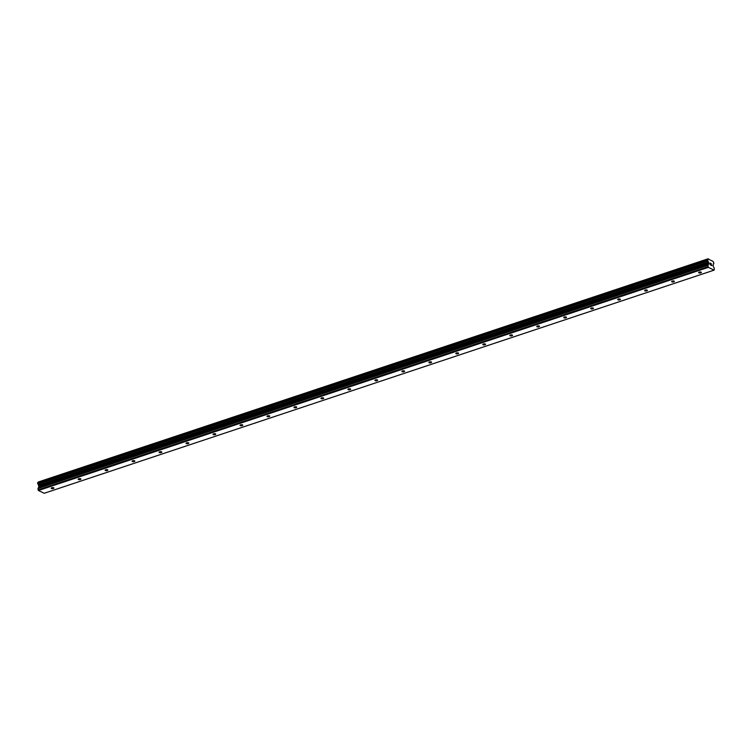<?xml version="1.0" encoding="UTF-8"?>
<svg xmlns="http://www.w3.org/2000/svg" width="752" height="752" viewBox="0 0 752 752"><rect width="100%" height="100%" fill="white"/><g stroke="black" fill="none" stroke-linecap="round" stroke-linejoin="round"><path stroke-width="1.13" d="M700.798 272.882A1.382 0.526 -4 0 1 699.379 273.014A1.382 0.526 -4 0 1 698.617 272.6A1.382 0.526 -4 0 1 699.2 272.121A1.382 0.526 -4 0 1 700.61 271.989A1.382 0.526 -4 0 1 701.372 272.403A1.382 0.526 -4 0 1 700.798 272.882M673.82 281.868A1.382 0.526 -4 0 1 672.401 282A1.382 0.526 -4 0 1 671.639 281.586A1.382 0.526 -4 0 1 672.222 281.107A1.382 0.526 -4 0 1 673.632 280.975A1.382 0.526 -4 0 1 674.403 281.389A1.382 0.526 -4 0 1 673.82 281.868M646.842 290.855A1.382 0.526 -4 0 1 645.423 290.986A1.382 0.526 -4 0 1 644.661 290.573A1.382 0.526 -4 0 1 645.244 290.084A1.382 0.526 -4 0 1 646.664 289.962A1.382 0.526 -4 0 1 647.425 290.375A1.382 0.526 -4 0 1 646.842 290.855M619.864 299.841A1.382 0.526 -4 0 1 618.454 299.973A1.382 0.526 -4 0 1 617.683 299.55A1.382 0.526 -4 0 1 618.266 299.07A1.382 0.526 -4 0 1 619.686 298.948A1.382 0.526 -4 0 1 620.447 299.362A1.382 0.526 -4 0 1 619.864 299.841M592.886 308.828A1.382 0.526 -4 0 1 591.476 308.95A1.382 0.526 -4 0 1 590.715 308.536A1.382 0.526 -4 0 1 591.288 308.057A1.382 0.526 -4 0 1 592.708 307.935A1.382 0.526 -4 0 1 593.469 308.348A1.382 0.526 -4 0 1 592.886 308.828M565.908 317.814A1.382 0.526 -4 0 1 564.498 317.936A1.382 0.526 -4 0 1 563.737 317.523A1.382 0.526 -4 0 1 564.31 317.043A1.382 0.526 -4 0 1 565.73 316.921A1.382 0.526 -4 0 1 566.491 317.335A1.382 0.526 -4 0 1 565.908 317.814M538.94 326.8A1.382 0.526 -4 0 1 537.52 326.923A1.382 0.526 -4 0 1 536.759 326.509A1.382 0.526 -4 0 1 537.332 326.03A1.382 0.526 -4 0 1 538.752 325.898A1.382 0.526 -4 0 1 539.513 326.321A1.382 0.526 -4 0 1 538.94 326.8M511.962 335.787A1.382 0.526 -4 0 1 510.542 335.909A1.382 0.526 -4 0 1 509.781 335.495A1.382 0.526 -4 0 1 510.364 335.016A1.382 0.526 -4 0 1 511.774 334.884A1.382 0.526 -4 0 1 512.535 335.298A1.382 0.526 -4 0 1 511.962 335.787M484.984 344.764A1.382 0.526 -4 0 1 483.564 344.895A1.382 0.526 -4 0 1 482.803 344.482A1.382 0.526 -4 0 1 483.386 344.002A1.382 0.526 -4 0 1 484.796 343.871A1.382 0.526 -4 0 1 485.566 344.284A1.382 0.526 -4 0 1 484.984 344.764M458.006 353.75A1.382 0.526 -4 0 1 456.586 353.882A1.382 0.526 -4 0 1 455.825 353.468A1.382 0.526 -4 0 1 456.408 352.979A1.382 0.526 -4 0 1 457.827 352.857A1.382 0.526 -4 0 1 458.588 353.271A1.382 0.526 -4 0 1 458.006 353.75M431.028 362.737A1.382 0.526 -4 0 1 429.618 362.868A1.382 0.526 -4 0 1 428.847 362.445A1.382 0.526 -4 0 1 429.43 361.966A1.382 0.526 -4 0 1 430.849 361.844A1.382 0.526 -4 0 1 431.61 362.257A1.382 0.526 -4 0 1 431.028 362.737M404.05 371.723A1.382 0.526 -4 0 1 402.64 371.845A1.382 0.526 -4 0 1 401.878 371.432A1.382 0.526 -4 0 1 402.452 370.952A1.382 0.526 -4 0 1 403.871 370.83A1.382 0.526 -4 0 1 404.632 371.244A1.382 0.526 -4 0 1 404.05 371.723M377.081 380.709A1.382 0.526 -4 0 1 375.662 380.832A1.382 0.526 -4 0 1 374.9 380.418A1.382 0.526 -4 0 1 375.474 379.939A1.382 0.526 -4 0 1 376.893 379.816A1.382 0.526 -4 0 1 377.654 380.23A1.382 0.526 -4 0 1 377.081 380.709M350.103 389.696A1.382 0.526 -4 0 1 348.684 389.818A1.382 0.526 -4 0 1 347.922 389.404A1.382 0.526 -4 0 1 348.496 388.925A1.382 0.526 -4 0 1 349.915 388.793A1.382 0.526 -4 0 1 350.676 389.216A1.382 0.526 -4 0 1 350.103 389.696M323.125 398.682A1.382 0.526 -4 0 1 321.706 398.804A1.382 0.526 -4 0 1 320.944 398.391A1.382 0.526 -4 0 1 321.527 397.911A1.382 0.526 -4 0 1 322.937 397.78A1.382 0.526 -4 0 1 323.698 398.193A1.382 0.526 -4 0 1 323.125 398.682M296.147 407.659A1.382 0.526 -4 0 1 294.728 407.791A1.382 0.526 -4 0 1 293.966 407.377A1.382 0.526 -4 0 1 294.549 406.898A1.382 0.526 -4 0 1 295.959 406.766A1.382 0.526 -4 0 1 296.73 407.18A1.382 0.526 -4 0 1 296.147 407.659M269.169 416.646A1.382 0.526 -4 0 1 267.75 416.777A1.382 0.526 -4 0 1 266.988 416.364A1.382 0.526 -4 0 1 267.571 415.875A1.382 0.526 -4 0 1 268.99 415.753A1.382 0.526 -4 0 1 269.752 416.166A1.382 0.526 -4 0 1 269.169 416.646M242.191 425.632A1.382 0.526 -4 0 1 240.781 425.764A1.382 0.526 -4 0 1 240.01 425.341A1.382 0.526 -4 0 1 240.593 424.861A1.382 0.526 -4 0 1 242.012 424.739A1.382 0.526 -4 0 1 242.774 425.153A1.382 0.526 -4 0 1 242.191 425.632M215.213 434.618A1.382 0.526 -4 0 1 213.803 434.741A1.382 0.526 -4 0 1 213.042 434.327A1.382 0.526 -4 0 1 213.615 433.848A1.382 0.526 -4 0 1 215.034 433.725A1.382 0.526 -4 0 1 215.796 434.139A1.382 0.526 -4 0 1 215.213 434.618M188.244 443.605A1.382 0.526 -4 0 1 186.825 443.727A1.382 0.526 -4 0 1 186.064 443.313A1.382 0.526 -4 0 1 186.637 442.834A1.382 0.526 -4 0 1 188.056 442.712A1.382 0.526 -4 0 1 188.818 443.125A1.382 0.526 -4 0 1 188.244 443.605M161.266 452.591A1.382 0.526 -4 0 1 159.847 452.713A1.382 0.526 -4 0 1 159.086 452.3A1.382 0.526 -4 0 1 159.668 451.82A1.382 0.526 -4 0 1 161.078 451.689A1.382 0.526 -4 0 1 161.84 452.112A1.382 0.526 -4 0 1 161.266 452.591M134.288 461.578A1.382 0.526 -4 0 1 132.869 461.7A1.382 0.526 -4 0 1 132.108 461.286A1.382 0.526 -4 0 1 132.69 460.807A1.382 0.526 -4 0 1 134.1 460.675A1.382 0.526 -4 0 1 134.862 461.089A1.382 0.526 -4 0 1 134.288 461.578M107.31 470.555A1.382 0.526 -4 0 1 105.891 470.686A1.382 0.526 -4 0 1 105.13 470.273A1.382 0.526 -4 0 1 105.712 469.793A1.382 0.526 -4 0 1 107.122 469.662A1.382 0.526 -4 0 1 107.893 470.075A1.382 0.526 -4 0 1 107.31 470.555M80.332 479.541A1.382 0.526 -4 0 1 78.913 479.673A1.382 0.526 -4 0 1 78.152 479.259A1.382 0.526 -4 0 1 78.734 478.77A1.382 0.526 -4 0 1 80.154 478.648A1.382 0.526 -4 0 1 80.915 479.062A1.382 0.526 -4 0 1 80.332 479.541M53.354 488.527A1.382 0.526 -4 0 1 51.944 488.659A1.382 0.526 -4 0 1 51.174 488.236A1.382 0.526 -4 0 1 51.756 487.757A1.382 0.526 -4 0 1 53.176 487.634A1.382 0.526 -4 0 1 53.937 488.048A1.382 0.526 -4 0 1 53.354 488.527M710.123 263.181L710.17 263.886L710.123 263.181L710.687 263.454L710.123 263.181M710.179 263.999L710.226 264.704L710.179 263.999M710.226 264.704L710.79 264.967L710.226 264.704M710.678 263.341L710.038 263.031L710.678 263.341M710.8 265.089L710.161 264.779L710.038 263.031M711.317 265.221L711.918 265.512L711.317 265.221M711.928 265.625L711.176 265.268L711.542 263.867M713.798 263.679L713.714 262.467A1.109 0.573 -108.4 0 1 713.15 261.423L708.13 259.008A1.109 0.573 -108.4 0 1 707.839 259.562A1.109 0.573 -108.4 0 1 707.679 259.572L707.764 260.775A1.109 0.573 -108.4 0 1 708.328 261.828L708.845 263.726L707.905 265.362L708.356 267.374L714.118 270.137L714.306 268.436L713.065 265.757L713.347 264.243A1.109 0.573 -108.4 0 1 713.639 263.689A1.109 0.573 -108.4 0 1 713.798 263.679L713.507 263.773M37.722 482.699L707.641 259.572L37.722 482.699L37.844 483.912A1.109 0.573 -108.4 0 1 38.408 484.955L38.925 486.854L37.985 488.49L38.437 490.501L44.199 493.274L714.118 270.137M708.299 258.726L38.211 482.135A1.109 0.573 -108.4 0 1 38.061 482.587M708.187 258.876L38.267 482.004M708.13 259.008L38.211 482.135M708.328 261.828L38.408 484.955M708.412 262.034L38.484 485.162M707.999 266.716L38.079 489.843M708.356 267.374L38.437 490.501M707.604 259.6L37.685 482.728M707.557 259.666L37.638 482.793M707.519 259.816L37.6 482.953M707.557 260.361L37.638 483.489M707.613 260.559L37.694 483.686M707.679 260.671L37.75 483.799M707.764 260.775L37.844 483.912M708.666 262.523L38.747 485.651M708.788 262.927L38.869 486.065M708.845 263.726L38.925 486.854M708.779 264.037L38.86 487.174M707.98 265.042L38.051 488.17M707.905 265.362L37.985 488.49"/></g></svg>
